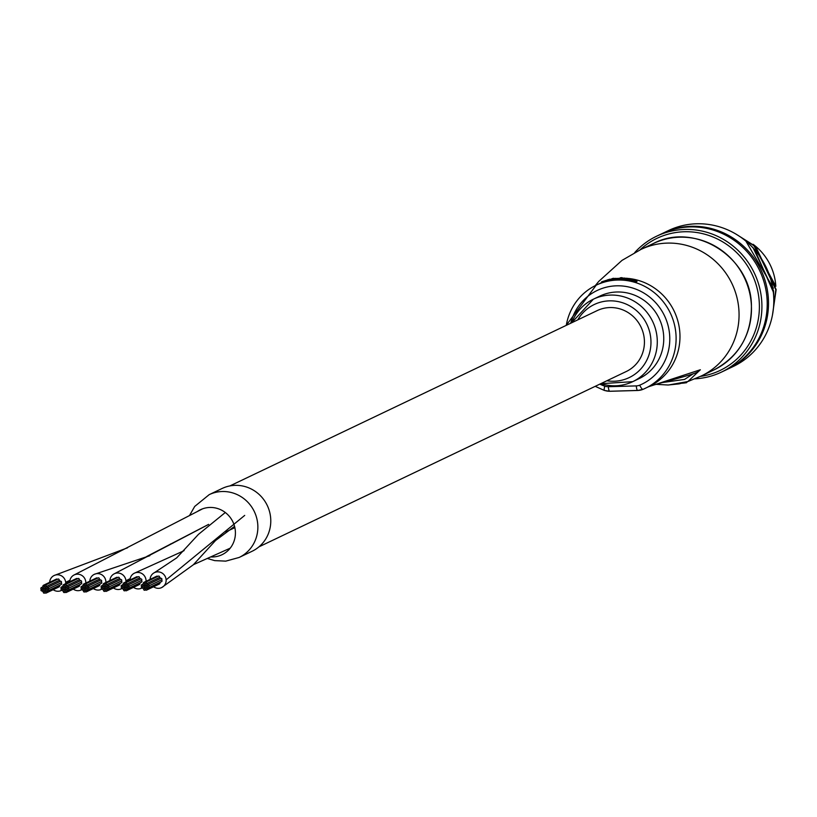 <?xml version="1.0" encoding="UTF-8"?>
<svg xmlns="http://www.w3.org/2000/svg" width="817" height="817" viewBox="0 0 817 817"><rect width="100%" height="100%" fill="white"/><g stroke="black" fill="none" stroke-linecap="round" stroke-linejoin="round"><path stroke-width="1.23" d="M133.508 587.352A8.303 7.986 -115.5 0 0 141.964 587.985M146.059 581.296A8.303 7.986 -115.5 0 0 134.448 573.166A8.303 7.986 -115.5 0 0 129.985 579.968M153.586 586.769A8.303 7.986 -115.5 0 0 166.127 579.856A8.303 7.986 -115.5 0 0 150.062 579.386M207.447 558.491L214.677 560.615L225.758 561.136L239.146 557.46A34.784 33.436 -115.5 0 0 257.651 523.207A34.784 33.436 -115.5 0 0 209.203 494.642L194.712 506.438L189.595 515.374M210.888 556.959A24.949 23.989 -115.5 0 0 235.419 532.715A24.949 23.989 -115.5 0 0 222.52 510.666A24.949 23.989 -115.5 0 0 197.806 511.217M85.816 583.052A8.303 7.986 -115.5 0 0 74.204 574.923A8.303 7.986 -115.5 0 0 69.741 581.724M73.264 589.108A8.303 7.986 -115.5 0 0 81.72 589.741M65.738 583.644A8.303 7.986 -115.5 0 0 54.116 575.515A8.303 7.986 -115.5 0 0 49.663 582.317M53.187 589.7A8.303 7.986 -115.5 0 0 61.643 590.323M125.971 581.888A8.303 7.986 -115.5 0 0 114.36 573.759A8.303 7.986 -115.5 0 0 109.907 580.56M113.43 587.944A8.303 7.986 -115.5 0 0 121.876 588.567M105.893 582.47A8.303 7.986 -115.5 0 0 94.282 574.341A8.303 7.986 -115.5 0 0 89.819 581.142M93.342 588.526A8.303 7.986 -115.5 0 0 101.798 589.149M258.948 546.849L626.282 371.5A33.752 32.445 -115.5 0 0 644.378 340.097A33.752 32.445 -115.5 0 0 597.207 310.593L229.873 485.931M144.374 586.279A0.827 0.797 -115.5 0 0 145.538 587.004A0.827 0.797 -115.5 0 0 145.977 586.228A0.827 0.797 -115.5 0 0 144.823 585.503A0.827 0.797 -115.5 0 0 144.374 586.279M142.618 584.635A0.827 0.797 -115.5 0 0 143.782 585.36A0.827 0.797 -115.5 0 0 144.221 584.584A0.827 0.797 -115.5 0 0 143.067 583.859A0.827 0.797 -115.5 0 0 142.618 584.635M142.72 586.32A0.827 0.797 -115.5 0 0 143.874 587.045A0.827 0.797 -115.5 0 0 144.323 586.279A0.827 0.797 -115.5 0 0 143.159 585.554A0.827 0.797 -115.5 0 0 142.72 586.32M144.272 584.574A0.827 0.797 -115.5 0 0 145.436 585.299A0.827 0.797 -115.5 0 0 145.886 584.523A0.827 0.797 -115.5 0 0 144.721 583.798A0.827 0.797 -115.5 0 0 144.272 584.574M146.039 586.228A0.827 0.797 -115.5 0 0 147.193 586.953A0.827 0.797 -115.5 0 0 147.642 586.177A0.827 0.797 -115.5 0 0 146.478 585.452A0.827 0.797 -115.5 0 0 146.039 586.228M144.476 587.974A0.827 0.797 -115.5 0 0 145.63 588.7A0.827 0.797 -115.5 0 0 146.08 587.934A0.827 0.797 -115.5 0 0 144.915 587.209A0.827 0.797 -115.5 0 0 144.476 587.974A0.827 0.797 -115.5 0 0 143.271 587.249A0.827 0.797 -115.5 0 0 142.822 588.026A0.827 0.797 -115.5 0 0 143.986 588.751A0.827 0.797 -115.5 0 0 144.435 587.974M141.249 585.523A0.827 0.797 -115.5 0 0 142.413 586.249A0.827 0.797 -115.5 0 0 142.863 585.472A0.827 0.797 -115.5 0 0 141.698 584.747A0.827 0.797 -115.5 0 0 141.249 585.523M145.926 584.523A0.827 0.797 -115.5 0 0 147.08 585.248A0.827 0.797 -115.5 0 0 147.53 584.482A0.827 0.797 -115.5 0 0 146.366 583.746A0.827 0.797 -115.5 0 0 145.926 584.523M160.428 578.559A0.827 0.797 -115.5 0 0 159.284 577.588L146.366 583.746M146.131 587.913A0.827 0.797 -115.5 0 0 147.295 588.649A0.827 0.797 -115.5 0 0 147.734 587.872A0.827 0.797 -115.5 0 0 146.58 587.147A0.827 0.797 -115.5 0 0 146.131 587.913M147.295 588.649L160.214 582.48A0.827 0.797 -115.5 0 0 160.602 582.061M141.351 587.209A0.827 0.797 -115.5 0 0 142.515 587.934A0.827 0.797 -115.5 0 0 142.955 587.168A0.827 0.797 -115.5 0 0 141.79 586.443A0.827 0.797 -115.5 0 0 141.351 587.209M145.018 583.093A0.827 0.797 -115.5 0 0 146.182 583.818A0.827 0.797 -115.5 0 0 146.621 583.052A0.827 0.797 -115.5 0 0 145.467 582.327A0.827 0.797 -115.5 0 0 145.018 583.093M146.182 583.818L159.101 577.65A0.827 0.797 -115.5 0 0 159.54 576.884A0.827 0.797 -115.5 0 0 158.386 576.159L145.467 582.327M147.499 587.035A0.827 0.797 -115.5 0 0 148.663 587.76A0.827 0.797 -115.5 0 0 149.102 586.984A0.827 0.797 -115.5 0 0 147.948 586.259A0.827 0.797 -115.5 0 0 147.499 587.035M148.663 587.76L161.582 581.592A0.827 0.797 -115.5 0 0 161.235 580.019M143.731 589.455A0.827 0.797 -115.5 0 0 144.895 590.18A0.827 0.797 -115.5 0 0 145.344 589.404A0.827 0.797 -115.5 0 0 144.18 588.679A0.827 0.797 -115.5 0 0 143.731 589.455M143.373 583.144A0.827 0.797 -115.5 0 0 144.527 583.869A0.827 0.797 -115.5 0 0 144.977 583.093A0.827 0.797 -115.5 0 0 143.812 582.368A0.827 0.797 -115.5 0 0 143.373 583.144M157.732 576.465A0.827 0.797 -115.5 0 0 156.731 576.199L143.812 582.368M147.397 585.34A0.827 0.797 -115.5 0 0 148.561 586.065A0.827 0.797 -115.5 0 0 149.011 585.289A0.827 0.797 -115.5 0 0 147.846 584.563A0.827 0.797 -115.5 0 0 147.397 585.34M148.561 586.065L161.48 579.896A0.827 0.797 -115.5 0 0 161.929 579.13A0.827 0.797 -115.5 0 0 160.765 578.395L147.846 584.563M145.385 589.404A0.827 0.797 -115.5 0 0 146.539 590.129A0.827 0.797 -115.5 0 0 146.989 589.363A0.827 0.797 -115.5 0 0 145.824 588.638A0.827 0.797 -115.5 0 0 145.385 589.404M146.539 590.129L159.458 583.971A0.827 0.797 -115.5 0 0 159.724 582.715M124.296 586.861A0.827 0.797 -115.5 0 0 125.461 587.586A0.827 0.797 -115.5 0 0 125.9 586.81A0.827 0.797 -115.5 0 0 124.735 586.085A0.827 0.797 -115.5 0 0 124.296 586.861M122.54 585.217A0.827 0.797 -115.5 0 0 123.704 585.942A0.827 0.797 -115.5 0 0 124.143 585.166A0.827 0.797 -115.5 0 0 122.979 584.441A0.827 0.797 -115.5 0 0 122.54 585.217M122.632 586.912A0.827 0.797 -115.5 0 0 123.796 587.637A0.827 0.797 -115.5 0 0 124.245 586.861A0.827 0.797 -115.5 0 0 123.081 586.136A0.827 0.797 -115.5 0 0 122.632 586.912M124.194 585.156A0.827 0.797 -115.5 0 0 125.358 585.881A0.827 0.797 -115.5 0 0 125.808 585.115A0.827 0.797 -115.5 0 0 124.644 584.38A0.827 0.797 -115.5 0 0 124.194 585.156M125.951 586.81A0.827 0.797 -115.5 0 0 127.115 587.535A0.827 0.797 -115.5 0 0 127.564 586.769A0.827 0.797 -115.5 0 0 126.4 586.034A0.827 0.797 -115.5 0 0 125.951 586.81M124.388 588.567A0.827 0.797 -115.5 0 0 125.552 589.292A0.827 0.797 -115.5 0 0 126.002 588.516A0.827 0.797 -115.5 0 0 124.838 587.791A0.827 0.797 -115.5 0 0 124.388 588.567M121.171 586.106A0.827 0.797 -115.5 0 0 122.336 586.831A0.827 0.797 -115.5 0 0 122.775 586.055A0.827 0.797 -115.5 0 0 121.621 585.329A0.827 0.797 -115.5 0 0 121.171 586.106M125.849 585.105A0.827 0.797 -115.5 0 0 127.003 585.84A0.827 0.797 -115.5 0 0 127.452 585.064A0.827 0.797 -115.5 0 0 126.288 584.339A0.827 0.797 -115.5 0 0 125.849 585.105M140.35 579.151A0.827 0.797 -115.5 0 0 139.207 578.17L126.288 584.339M126.053 588.506A0.827 0.797 -115.5 0 0 127.217 589.231A0.827 0.797 -115.5 0 0 127.656 588.454A0.827 0.797 -115.5 0 0 126.492 587.729A0.827 0.797 -115.5 0 0 126.053 588.506M127.217 589.231L140.136 583.062A0.827 0.797 -115.5 0 0 140.524 582.644M122.744 588.608A0.827 0.797 -115.5 0 0 123.908 589.333A0.827 0.797 -115.5 0 0 124.347 588.567A0.827 0.797 -115.5 0 0 123.193 587.842A0.827 0.797 -115.5 0 0 122.744 588.608M121.273 587.801A0.827 0.797 -115.5 0 0 122.427 588.526A0.827 0.797 -115.5 0 0 122.877 587.75A0.827 0.797 -115.5 0 0 121.713 587.025A0.827 0.797 -115.5 0 0 121.273 587.801M124.94 583.685A0.827 0.797 -115.5 0 0 126.094 584.41A0.827 0.797 -115.5 0 0 126.543 583.634A0.827 0.797 -115.5 0 0 125.379 582.909A0.827 0.797 -115.5 0 0 124.94 583.685M126.094 584.41L139.013 578.242A0.827 0.797 -115.5 0 0 139.462 577.466A0.827 0.797 -115.5 0 0 138.298 576.741L125.379 582.909M127.421 587.617A0.827 0.797 -115.5 0 0 128.575 588.342A0.827 0.797 -115.5 0 0 129.025 587.566A0.827 0.797 -115.5 0 0 127.861 586.841A0.827 0.797 -115.5 0 0 127.421 587.617M128.575 588.342L141.494 582.174A0.827 0.797 -115.5 0 0 141.157 580.601M123.653 590.037A0.827 0.797 -115.5 0 0 124.817 590.762A0.827 0.797 -115.5 0 0 125.256 589.997A0.827 0.797 -115.5 0 0 124.102 589.271A0.827 0.797 -115.5 0 0 123.653 590.037M123.285 583.726A0.827 0.797 -115.5 0 0 124.45 584.451A0.827 0.797 -115.5 0 0 124.899 583.685A0.827 0.797 -115.5 0 0 123.735 582.96A0.827 0.797 -115.5 0 0 123.285 583.726M137.644 577.057A0.827 0.797 -115.5 0 0 136.653 576.792L123.735 582.96M127.319 585.922A0.827 0.797 -115.5 0 0 128.483 586.647A0.827 0.797 -115.5 0 0 128.923 585.881A0.827 0.797 -115.5 0 0 127.769 585.156A0.827 0.797 -115.5 0 0 127.319 585.922M128.483 586.647L141.402 580.489A0.827 0.797 -115.5 0 0 141.841 579.713A0.827 0.797 -115.5 0 0 140.687 578.987L127.769 585.156M125.297 589.997A0.827 0.797 -115.5 0 0 126.461 590.722A0.827 0.797 -115.5 0 0 126.911 589.945A0.827 0.797 -115.5 0 0 125.747 589.22A0.827 0.797 -115.5 0 0 125.297 589.997M126.461 590.722L139.38 584.553A0.827 0.797 -115.5 0 0 139.646 583.297M104.219 587.443A0.827 0.797 -115.5 0 0 105.373 588.169A0.827 0.797 -115.5 0 0 105.822 587.403A0.827 0.797 -115.5 0 0 104.658 586.677A0.827 0.797 -115.5 0 0 104.219 587.443M102.462 585.799A0.827 0.797 -115.5 0 0 103.616 586.524A0.827 0.797 -115.5 0 0 104.065 585.758A0.827 0.797 -115.5 0 0 102.901 585.033A0.827 0.797 -115.5 0 0 102.462 585.799M102.554 587.494A0.827 0.797 -115.5 0 0 103.718 588.22A0.827 0.797 -115.5 0 0 104.157 587.443A0.827 0.797 -115.5 0 0 103.003 586.718A0.827 0.797 -115.5 0 0 102.554 587.494M104.116 585.738A0.827 0.797 -115.5 0 0 105.281 586.473A0.827 0.797 -115.5 0 0 105.72 585.697A0.827 0.797 -115.5 0 0 104.566 584.972A0.827 0.797 -115.5 0 0 104.116 585.738M105.873 587.392A0.827 0.797 -115.5 0 0 107.037 588.128A0.827 0.797 -115.5 0 0 107.476 587.352A0.827 0.797 -115.5 0 0 106.322 586.626A0.827 0.797 -115.5 0 0 105.873 587.392M104.31 589.149A0.827 0.797 -115.5 0 0 105.475 589.874A0.827 0.797 -115.5 0 0 105.924 589.098A0.827 0.797 -115.5 0 0 104.76 588.373A0.827 0.797 -115.5 0 0 104.31 589.149M101.094 586.688A0.827 0.797 -115.5 0 0 102.248 587.413A0.827 0.797 -115.5 0 0 102.697 586.647A0.827 0.797 -115.5 0 0 101.533 585.912A0.827 0.797 -115.5 0 0 101.094 586.688M105.761 585.697A0.827 0.797 -115.5 0 0 106.925 586.422A0.827 0.797 -115.5 0 0 107.374 585.646A0.827 0.797 -115.5 0 0 106.21 584.921A0.827 0.797 -115.5 0 0 105.761 585.697M120.262 579.733A0.827 0.797 -115.5 0 0 119.129 578.753L106.21 584.921M105.975 589.088A0.827 0.797 -115.5 0 0 107.129 589.813A0.827 0.797 -115.5 0 0 107.578 589.047A0.827 0.797 -115.5 0 0 106.414 588.311A0.827 0.797 -115.5 0 0 105.975 589.088M107.129 589.813L120.048 583.644A0.827 0.797 -115.5 0 0 120.436 583.226M102.666 589.2A0.827 0.797 -115.5 0 0 103.83 589.925A0.827 0.797 -115.5 0 0 104.27 589.149A0.827 0.797 -115.5 0 0 103.105 588.424A0.827 0.797 -115.5 0 0 102.666 589.2M101.185 588.383A0.827 0.797 -115.5 0 0 102.35 589.108A0.827 0.797 -115.5 0 0 102.799 588.332A0.827 0.797 -115.5 0 0 101.635 587.607A0.827 0.797 -115.5 0 0 101.185 588.383M104.852 584.267A0.827 0.797 -115.5 0 0 106.016 584.992A0.827 0.797 -115.5 0 0 106.465 584.216A0.827 0.797 -115.5 0 0 105.301 583.491A0.827 0.797 -115.5 0 0 104.852 584.267A0.827 0.797 -115.5 0 0 103.657 583.542A0.827 0.797 -115.5 0 0 103.208 584.318A0.827 0.797 -115.5 0 0 104.372 585.043A0.827 0.797 -115.5 0 0 104.811 584.267M106.016 584.992L118.935 578.824A0.827 0.797 -115.5 0 0 119.384 578.048A0.827 0.797 -115.5 0 0 118.22 577.323L105.301 583.491M107.333 588.199A0.827 0.797 -115.5 0 0 108.498 588.924A0.827 0.797 -115.5 0 0 108.947 588.158A0.827 0.797 -115.5 0 0 107.783 587.433A0.827 0.797 -115.5 0 0 107.333 588.199M108.498 588.924L121.416 582.766A0.827 0.797 -115.5 0 0 121.069 581.183M103.575 590.63A0.827 0.797 -115.5 0 0 104.729 591.355A0.827 0.797 -115.5 0 0 105.179 590.579A0.827 0.797 -115.5 0 0 104.014 589.854A0.827 0.797 -115.5 0 0 103.575 590.63M117.566 577.639A0.827 0.797 -115.5 0 0 116.576 577.374L103.657 583.542M107.241 586.514A0.827 0.797 -115.5 0 0 108.406 587.239A0.827 0.797 -115.5 0 0 108.845 586.463A0.827 0.797 -115.5 0 0 107.681 585.738A0.827 0.797 -115.5 0 0 107.241 586.514M108.406 587.239L121.325 581.071A0.827 0.797 -115.5 0 0 121.764 580.295A0.827 0.797 -115.5 0 0 120.61 579.57L107.681 585.738M105.219 590.579A0.827 0.797 -115.5 0 0 106.384 591.304A0.827 0.797 -115.5 0 0 106.823 590.528A0.827 0.797 -115.5 0 0 105.669 589.803A0.827 0.797 -115.5 0 0 105.219 590.579M106.384 591.304L119.302 585.135A0.827 0.797 -115.5 0 0 119.558 583.879M84.131 588.036A0.827 0.797 -115.5 0 0 85.295 588.761A0.827 0.797 -115.5 0 0 85.744 587.985A0.827 0.797 -115.5 0 0 84.58 587.26A0.827 0.797 -115.5 0 0 84.131 588.036M82.374 586.392A0.827 0.797 -115.5 0 0 83.538 587.117A0.827 0.797 -115.5 0 0 83.988 586.34A0.827 0.797 -115.5 0 0 82.823 585.615A0.827 0.797 -115.5 0 0 82.374 586.392M82.476 588.077A0.827 0.797 -115.5 0 0 83.64 588.802A0.827 0.797 -115.5 0 0 84.08 588.036A0.827 0.797 -115.5 0 0 82.925 587.311A0.827 0.797 -115.5 0 0 82.476 588.077M84.039 586.33A0.827 0.797 -115.5 0 0 85.193 587.055A0.827 0.797 -115.5 0 0 85.642 586.279A0.827 0.797 -115.5 0 0 84.478 585.554A0.827 0.797 -115.5 0 0 84.039 586.33M85.795 587.985A0.827 0.797 -115.5 0 0 86.949 588.71A0.827 0.797 -115.5 0 0 87.399 587.934A0.827 0.797 -115.5 0 0 86.234 587.209A0.827 0.797 -115.5 0 0 85.795 587.985M84.233 589.731A0.827 0.797 -115.5 0 0 85.397 590.456A0.827 0.797 -115.5 0 0 85.836 589.69A0.827 0.797 -115.5 0 0 84.682 588.965A0.827 0.797 -115.5 0 0 84.233 589.731M81.016 587.27A0.827 0.797 -115.5 0 0 82.17 588.005A0.827 0.797 -115.5 0 0 82.619 587.229A0.827 0.797 -115.5 0 0 81.455 586.504A0.827 0.797 -115.5 0 0 81.016 587.27M85.683 586.279A0.827 0.797 -115.5 0 0 86.847 587.004A0.827 0.797 -115.5 0 0 87.286 586.238A0.827 0.797 -115.5 0 0 86.132 585.503A0.827 0.797 -115.5 0 0 85.683 586.279M100.185 580.315A0.827 0.797 -115.5 0 0 99.051 579.345L86.132 585.503M85.887 589.67A0.827 0.797 -115.5 0 0 87.051 590.405A0.827 0.797 -115.5 0 0 87.501 589.629A0.827 0.797 -115.5 0 0 86.336 588.904A0.827 0.797 -115.5 0 0 85.887 589.67M87.051 590.405L99.97 584.237A0.827 0.797 -115.5 0 0 100.358 583.818M82.588 589.782A0.827 0.797 -115.5 0 0 83.742 590.507A0.827 0.797 -115.5 0 0 84.192 589.731A0.827 0.797 -115.5 0 0 83.028 589.006A0.827 0.797 -115.5 0 0 82.588 589.782M81.108 588.965A0.827 0.797 -115.5 0 0 82.272 589.69A0.827 0.797 -115.5 0 0 82.711 588.924A0.827 0.797 -115.5 0 0 81.557 588.189A0.827 0.797 -115.5 0 0 81.108 588.965M84.774 584.849A0.827 0.797 -115.5 0 0 85.938 585.575A0.827 0.797 -115.5 0 0 86.388 584.809A0.827 0.797 -115.5 0 0 85.223 584.073A0.827 0.797 -115.5 0 0 84.774 584.849M85.938 585.575L98.857 579.406A0.827 0.797 -115.5 0 0 99.306 578.64A0.827 0.797 -115.5 0 0 98.142 577.915L85.223 584.073M87.256 588.791A0.827 0.797 -115.5 0 0 88.42 589.517A0.827 0.797 -115.5 0 0 88.859 588.74A0.827 0.797 -115.5 0 0 87.705 588.015A0.827 0.797 -115.5 0 0 87.256 588.791M88.42 589.517L101.339 583.348A0.827 0.797 -115.5 0 0 100.991 581.775M83.487 591.212A0.827 0.797 -115.5 0 0 84.651 591.937A0.827 0.797 -115.5 0 0 85.101 591.161A0.827 0.797 -115.5 0 0 83.937 590.436A0.827 0.797 -115.5 0 0 83.487 591.212M83.13 584.901A0.827 0.797 -115.5 0 0 84.294 585.626A0.827 0.797 -115.5 0 0 84.733 584.849A0.827 0.797 -115.5 0 0 83.569 584.124A0.827 0.797 -115.5 0 0 83.13 584.901M97.489 578.222A0.827 0.797 -115.5 0 0 96.488 577.956L83.569 584.124M87.164 587.096A0.827 0.797 -115.5 0 0 88.318 587.821A0.827 0.797 -115.5 0 0 88.767 587.045A0.827 0.797 -115.5 0 0 87.603 586.32A0.827 0.797 -115.5 0 0 87.164 587.096M88.318 587.821L101.237 581.653A0.827 0.797 -115.5 0 0 101.686 580.887A0.827 0.797 -115.5 0 0 100.522 580.152L87.603 586.32M85.142 591.161A0.827 0.797 -115.5 0 0 86.306 591.886A0.827 0.797 -115.5 0 0 86.745 591.12A0.827 0.797 -115.5 0 0 85.581 590.395A0.827 0.797 -115.5 0 0 85.142 591.161M86.306 591.886L99.225 585.728A0.827 0.797 -115.5 0 0 99.48 584.472M64.053 588.618A0.827 0.797 -115.5 0 0 65.217 589.343A0.827 0.797 -115.5 0 0 65.656 588.567A0.827 0.797 -115.5 0 0 64.502 587.842A0.827 0.797 -115.5 0 0 64.053 588.618M62.296 586.974A0.827 0.797 -115.5 0 0 63.46 587.699A0.827 0.797 -115.5 0 0 63.9 586.923A0.827 0.797 -115.5 0 0 62.746 586.197A0.827 0.797 -115.5 0 0 62.296 586.974M62.398 588.669A0.827 0.797 -115.5 0 0 63.552 589.394A0.827 0.797 -115.5 0 0 64.002 588.618A0.827 0.797 -115.5 0 0 62.838 587.893A0.827 0.797 -115.5 0 0 62.398 588.669M63.951 586.912A0.827 0.797 -115.5 0 0 65.115 587.637A0.827 0.797 -115.5 0 0 65.564 586.872A0.827 0.797 -115.5 0 0 64.4 586.136A0.827 0.797 -115.5 0 0 63.951 586.912M65.717 588.567A0.827 0.797 -115.5 0 0 66.871 589.292A0.827 0.797 -115.5 0 0 67.321 588.526A0.827 0.797 -115.5 0 0 66.157 587.791A0.827 0.797 -115.5 0 0 65.717 588.567M64.155 590.323A0.827 0.797 -115.5 0 0 65.309 591.048A0.827 0.797 -115.5 0 0 65.758 590.272A0.827 0.797 -115.5 0 0 64.594 589.547A0.827 0.797 -115.5 0 0 64.155 590.323A0.827 0.797 -115.5 0 0 62.95 589.598A0.827 0.797 -115.5 0 0 62.501 590.364A0.827 0.797 -115.5 0 0 63.665 591.089A0.827 0.797 -115.5 0 0 64.114 590.323M60.928 587.862A0.827 0.797 -115.5 0 0 62.092 588.587A0.827 0.797 -115.5 0 0 62.541 587.811A0.827 0.797 -115.5 0 0 61.377 587.086A0.827 0.797 -115.5 0 0 60.928 587.862M65.605 586.861A0.827 0.797 -115.5 0 0 66.759 587.597A0.827 0.797 -115.5 0 0 67.208 586.82A0.827 0.797 -115.5 0 0 66.044 586.095A0.827 0.797 -115.5 0 0 65.605 586.861M80.107 580.907A0.827 0.797 -115.5 0 0 78.963 579.927L66.044 586.095M65.809 590.262A0.827 0.797 -115.5 0 0 66.974 590.987A0.827 0.797 -115.5 0 0 67.413 590.211A0.827 0.797 -115.5 0 0 66.259 589.486A0.827 0.797 -115.5 0 0 65.809 590.262M66.974 590.987L79.892 584.819A0.827 0.797 -115.5 0 0 80.28 584.4M61.03 589.547A0.827 0.797 -115.5 0 0 62.184 590.283A0.827 0.797 -115.5 0 0 62.633 589.506A0.827 0.797 -115.5 0 0 61.469 588.781A0.827 0.797 -115.5 0 0 61.03 589.547M64.696 585.432A0.827 0.797 -115.5 0 0 65.86 586.167A0.827 0.797 -115.5 0 0 66.3 585.391A0.827 0.797 -115.5 0 0 65.146 584.666A0.827 0.797 -115.5 0 0 64.696 585.432M65.86 586.167L78.779 579.999A0.827 0.797 -115.5 0 0 79.218 579.222A0.827 0.797 -115.5 0 0 78.064 578.497L65.146 584.666M67.178 589.374A0.827 0.797 -115.5 0 0 68.342 590.099A0.827 0.797 -115.5 0 0 68.781 589.323A0.827 0.797 -115.5 0 0 67.627 588.597A0.827 0.797 -115.5 0 0 67.178 589.374M68.342 590.099L81.261 583.93A0.827 0.797 -115.5 0 0 80.914 582.358M63.409 591.794A0.827 0.797 -115.5 0 0 64.574 592.519A0.827 0.797 -115.5 0 0 65.013 591.753A0.827 0.797 -115.5 0 0 63.859 591.028A0.827 0.797 -115.5 0 0 63.409 591.794M63.052 585.483A0.827 0.797 -115.5 0 0 64.206 586.208A0.827 0.797 -115.5 0 0 64.655 585.442A0.827 0.797 -115.5 0 0 63.491 584.706A0.827 0.797 -115.5 0 0 63.052 585.483M77.411 578.814A0.827 0.797 -115.5 0 0 76.41 578.548L63.491 584.706M67.076 587.678A0.827 0.797 -115.5 0 0 68.24 588.403A0.827 0.797 -115.5 0 0 68.689 587.637A0.827 0.797 -115.5 0 0 67.525 586.912A0.827 0.797 -115.5 0 0 67.076 587.678M68.24 588.403L81.159 582.245A0.827 0.797 -115.5 0 0 81.608 581.469A0.827 0.797 -115.5 0 0 80.444 580.744L67.525 586.912M65.064 591.753A0.827 0.797 -115.5 0 0 66.218 592.478A0.827 0.797 -115.5 0 0 66.667 591.702A0.827 0.797 -115.5 0 0 65.503 590.977A0.827 0.797 -115.5 0 0 65.064 591.753M66.218 592.478L79.137 586.31A0.827 0.797 -115.5 0 0 79.402 585.054M239.156 557.439L252.075 551.281A34.784 33.436 -115.5 0 0 270.723 518.897A34.784 33.436 -115.5 0 0 222.101 488.484L209.183 494.653A34.784 33.436 -115.5 0 1 257.804 525.065M43.975 589.2A0.827 0.797 -115.5 0 0 45.139 589.925A0.827 0.797 -115.5 0 0 45.578 589.159A0.827 0.797 -115.5 0 0 44.414 588.424A0.827 0.797 -115.5 0 0 43.975 589.2M42.218 587.556A0.827 0.797 -115.5 0 0 43.383 588.281A0.827 0.797 -115.5 0 0 43.822 587.515A0.827 0.797 -115.5 0 0 42.658 586.79A0.827 0.797 -115.5 0 0 42.218 587.556M42.31 589.251A0.827 0.797 -115.5 0 0 43.475 589.976A0.827 0.797 -115.5 0 0 43.924 589.2A0.827 0.797 -115.5 0 0 42.76 588.475A0.827 0.797 -115.5 0 0 42.31 589.251M43.873 587.494A0.827 0.797 -115.5 0 0 45.037 588.23A0.827 0.797 -115.5 0 0 45.486 587.454A0.827 0.797 -115.5 0 0 44.322 586.729A0.827 0.797 -115.5 0 0 43.873 587.494M45.629 589.149A0.827 0.797 -115.5 0 0 46.794 589.884A0.827 0.797 -115.5 0 0 47.243 589.108A0.827 0.797 -115.5 0 0 46.079 588.383A0.827 0.797 -115.5 0 0 45.629 589.149M44.067 590.905A0.827 0.797 -115.5 0 0 45.231 591.631A0.827 0.797 -115.5 0 0 45.681 590.854A0.827 0.797 -115.5 0 0 44.516 590.129A0.827 0.797 -115.5 0 0 44.067 590.905M40.85 588.444A0.827 0.797 -115.5 0 0 42.014 589.169A0.827 0.797 -115.5 0 0 42.453 588.403A0.827 0.797 -115.5 0 0 41.299 587.668A0.827 0.797 -115.5 0 0 40.85 588.444M45.527 587.454A0.827 0.797 -115.5 0 0 46.681 588.179A0.827 0.797 -115.5 0 0 47.131 587.403A0.827 0.797 -115.5 0 0 45.966 586.677A0.827 0.797 -115.5 0 0 45.527 587.454M60.029 581.49A0.827 0.797 -115.5 0 0 58.885 580.509L45.966 586.677M45.732 590.844A0.827 0.797 -115.5 0 0 46.896 591.569A0.827 0.797 -115.5 0 0 47.335 590.793A0.827 0.797 -115.5 0 0 46.171 590.068A0.827 0.797 -115.5 0 0 45.732 590.844M46.896 591.569L59.815 585.401A0.827 0.797 -115.5 0 0 60.203 584.982M42.423 590.957A0.827 0.797 -115.5 0 0 43.587 591.682A0.827 0.797 -115.5 0 0 44.026 590.905A0.827 0.797 -115.5 0 0 42.872 590.18A0.827 0.797 -115.5 0 0 42.423 590.957M40.952 590.14A0.827 0.797 -115.5 0 0 42.106 590.865A0.827 0.797 -115.5 0 0 42.555 590.088A0.827 0.797 -115.5 0 0 41.391 589.363A0.827 0.797 -115.5 0 0 40.952 590.14M44.618 586.024A0.827 0.797 -115.5 0 0 45.772 586.749A0.827 0.797 -115.5 0 0 46.222 585.973A0.827 0.797 -115.5 0 0 45.058 585.248A0.827 0.797 -115.5 0 0 44.618 586.024M45.772 586.749L58.691 580.581A0.827 0.797 -115.5 0 0 59.141 579.804A0.827 0.797 -115.5 0 0 57.976 579.079L45.058 585.248M47.1 589.956A0.827 0.797 -115.5 0 0 48.254 590.681A0.827 0.797 -115.5 0 0 48.703 589.915A0.827 0.797 -115.5 0 0 47.539 589.19A0.827 0.797 -115.5 0 0 47.1 589.956M48.254 590.681L61.173 584.523A0.827 0.797 -115.5 0 0 60.836 582.94M43.332 592.386A0.827 0.797 -115.5 0 0 44.496 593.111A0.827 0.797 -115.5 0 0 44.935 592.335A0.827 0.797 -115.5 0 0 43.781 591.61A0.827 0.797 -115.5 0 0 43.332 592.386M42.964 586.065A0.827 0.797 -115.5 0 0 44.128 586.8A0.827 0.797 -115.5 0 0 44.578 586.024A0.827 0.797 -115.5 0 0 43.413 585.299A0.827 0.797 -115.5 0 0 42.964 586.065M57.323 579.396A0.827 0.797 -115.5 0 0 56.332 579.13L43.413 585.299M46.998 588.271A0.827 0.797 -115.5 0 0 48.162 588.996A0.827 0.797 -115.5 0 0 48.601 588.22A0.827 0.797 -115.5 0 0 47.447 587.494A0.827 0.797 -115.5 0 0 46.998 588.271M48.162 588.996L61.081 582.827A0.827 0.797 -115.5 0 0 61.52 582.051A0.827 0.797 -115.5 0 0 60.366 581.326L47.447 587.494M44.976 592.335A0.827 0.797 -115.5 0 0 46.14 593.06A0.827 0.797 -115.5 0 0 46.589 592.284A0.827 0.797 -115.5 0 0 45.425 591.559A0.827 0.797 -115.5 0 0 44.976 592.335M46.14 593.06L59.059 586.892A0.827 0.797 -115.5 0 0 59.324 585.636M600.73 383.704L632.726 381.662L639.18 378.577A45.691 43.924 -115.5 0 0 663.68 336.063A45.691 43.924 -115.5 0 0 599.821 296.111L593.356 299.196A45.691 43.924 64.5 0 1 657.215 339.147A45.691 43.924 64.5 0 1 632.726 381.662A45.691 43.924 64.5 0 1 600.863 383.643M605.315 280.834L608.154 280.037L608.185 280.956L601.445 282.856L601.618 281.855L605.315 280.834L605.366 281.681M612.219 279.884L611.116 280.415A57.119 54.902 -115.5 0 0 609.748 280.65L609.696 279.812A57.946 55.699 64.5 0 1 611.065 279.577L612.168 279.057L612.219 279.884L615.671 278.628L614.619 279.128L614.67 279.955A57.119 54.902 -115.5 0 1 616.038 279.843L617.284 279.189L617.243 278.362L617.121 279.322M621.625 278.464L622.278 278.577L622.237 277.749L621.104 278.015M621.451 278.832L619.613 279.71A57.119 54.902 -115.5 0 0 618.234 279.731L618.193 278.914A57.946 55.699 64.5 0 1 619.562 278.893L621.41 278.005L621.451 278.832M624.3 279.302L623.197 279.822A57.119 54.902 -115.5 0 0 621.819 279.751L621.768 278.924A57.946 55.699 64.5 0 1 623.157 278.995L624.249 278.474L624.3 279.302L626.68 279.22L626.639 278.383L627.803 278.842L626.751 279.343L626.802 280.18A57.119 54.902 -115.5 0 1 628.191 280.374L629.437 279.7L629.386 278.863L629.274 279.863M636.994 281.405L635.871 282.161A57.119 54.902 -115.5 0 0 634.543 281.763L634.492 280.905A57.946 55.699 64.5 0 1 635.82 281.293L636.943 280.537L636.994 281.405M632.072 281.16L630.285 280.517L630.234 279.669L632.021 280.302L632.072 281.16M648.616 386.727L700.343 369.754L687.894 381.539L668.919 384.93M662.291 382.57L684.564 379.415L693.408 373.665M648.228 386.89C647.084 386.38 690.886 375.177 694.991 373.134L694.991 373.134A15.574 14.41 -108.7 0 0 700.343 369.754M686.576 382.683L686.127 381.794L686.576 382.683L687.383 381.58L686.556 382.693A70.099 67.382 64.5 0 1 682.164 383.234L686.556 382.693M636.841 281.589L636.79 280.721L634.717 279.577L632.082 279.588M632.052 279.128L634.227 279.976M634.206 279.659L635.422 280.282L630.305 279.588M630.316 279.761L630.346 280.435M632.021 280.302L634.492 280.905M635.82 281.293L635.871 282.161M634.932 280.537L631.735 279.853L634.932 280.537M623.157 278.995L623.197 279.822M624.249 278.474L626.639 278.383M627.967 279.557L627.803 278.842M626.751 279.343A57.946 55.699 64.5 0 1 628.14 279.537L629.223 279.026L627.364 278.301L624.729 278.24M628.14 279.537L628.191 280.374M624.719 278.097A57.946 55.699 -115.5 0 0 623.616 278.046L621.768 278.924M619.562 278.893L619.613 279.71M621.41 278.005A57.946 55.699 -115.5 0 0 620.032 278.035L618.193 278.914M620.44 277.77L621.574 277.647M611.065 279.577L611.116 280.415M612.168 279.057L614.517 278.556M615.834 279.353L615.671 278.628M614.619 279.128A57.946 55.699 64.5 0 1 615.987 279.016L617.08 278.495L615.293 278.362L612.648 278.832A57.946 55.699 -115.5 0 0 612.617 278.842L613.812 278.587M615.987 279.016L616.038 279.843M613.792 278.28A57.946 55.699 -115.5 0 0 612.423 278.515L609.696 279.812M608.154 280.037L602.977 281.436M602.793 281.467L608.022 280.078M607.991 279.628L610.003 279.669M609.972 279.159L601.618 281.855M608.144 280.119L608.185 280.956M728.029 368.967L733.319 366.445A75.287 72.366 -115.5 0 0 773.679 296.377A75.287 72.366 -115.5 0 0 668.459 230.557L663.159 233.08A75.287 72.366 64.5 0 1 768.389 298.899A75.287 72.366 64.5 0 1 728.029 368.967A75.287 72.366 64.5 0 1 727.375 369.274M700.343 376.423A73.213 70.374 -115.5 0 0 759.269 302.351A73.213 70.374 -115.5 0 0 714.712 237.737A73.213 70.374 -115.5 0 0 639.956 249.92M634.676 252.627A75.287 72.366 64.5 0 1 656.572 236.225A75.287 72.366 64.5 0 1 761.791 302.045A75.287 72.366 64.5 0 1 721.431 372.113A75.287 72.366 64.5 0 1 694.91 378.833M773.352 288.248L745.911 241.138M656.572 236.225L661.872 233.703A75.287 72.366 64.5 0 1 767.092 299.522A75.287 72.366 64.5 0 1 726.732 369.59L721.431 372.113M773.301 291.965L754.837 249.931M773.679 296.336L773.566 290.801L753.08 247.745L751.691 246.489M772.729 313.554L775.823 289.729L755.337 246.663L737.251 234.877M772.453 315.107L776.15 289.575L755.664 246.509L735.78 233.979M662.516 233.396A75.287 72.366 64.5 0 1 663.159 233.08M244.702 515.404L166.127 579.856M173.061 543.111L170.426 544.04M69.935 580.305L65.687 582.286M184.172 550.444L182.099 551.557M130.158 578.671L125.941 580.703M640.977 249.42A70.099 67.382 64.5 0 1 667.162 243.109A70.099 67.382 64.5 0 1 738.946 310.705A70.099 67.382 64.5 0 1 701.374 375.943L713.772 370.019A70.099 67.382 -115.5 0 0 751.354 304.782A70.099 67.382 -115.5 0 0 653.386 243.507L640.977 249.42L622.003 260.388L598.738 281.416L595.236 285.654M566.283 325.35A57.119 54.902 64.5 0 1 596.185 285.184L600.066 283.336A57.119 54.902 64.5 0 1 601.435 282.702M617.243 278.474A57.119 54.902 64.5 0 1 619.5 278.28M606.868 380.773A40.503 38.93 -115.5 0 0 650.904 339.903A40.503 38.93 -115.5 0 0 620.787 302.219A40.503 38.93 -115.5 0 0 577.793 319.856M599.811 384.143A51.92 49.908 -115.5 0 0 604.815 386.165A5.188 1.042 109 0 0 604.417 390.465A5.188 1.042 109 0 0 604.641 390.434A15.574 14.972 64.5 0 0 609.635 391.251M604.815 386.165A10.386 9.978 -115.5 0 0 608.348 386.707L636.3 385.9A10.386 9.978 -115.5 0 0 639.752 385.154A51.92 49.908 -115.5 0 0 669.695 335.889A51.92 49.908 -115.5 0 0 624.208 286.195A51.92 49.908 -115.5 0 0 570.736 323.226M566.14 325.421L596.185 285.184A57.119 54.902 64.5 0 1 676.016 335.123A57.119 54.902 64.5 0 1 645.389 388.269A57.119 54.902 64.5 0 1 643.071 389.311A5.188 1.43 67.2 0 1 643.05 389.321L649.27 386.421A57.119 54.902 64.5 0 0 679.887 333.275A57.119 54.902 64.5 0 0 628.344 278.444M622.288 278.178A57.119 54.902 64.5 0 1 623.351 278.168M637.597 390.444L609.931 391.251A5.188 1.317 -91.7 0 1 609.788 391.282A5.188 1.317 -91.7 0 1 608.348 386.707M643.04 389.331A15.574 14.972 64.5 0 1 637.883 390.434A5.188 1.317 -91.7 0 1 637.74 390.475A5.188 1.317 -91.7 0 1 636.3 385.9M639.752 385.154A5.188 1.43 67.2 0 0 643.05 389.321L637.74 390.475L609.788 391.282L604.417 390.465L595.215 386.339M571.777 322.725A45.691 43.924 64.5 0 1 593.356 299.196L571.655 322.786M636.126 281.038L636.177 281.906M775.782 285.684A54.514 52.4 -115.5 0 0 753.56 244.651M230.19 548.187L193.476 564.639M234.244 527.925L225.778 531.928M183.835 550.801L134.448 573.166M225.298 512.504L198.429 534.389L176.656 557.899L154.525 572.584M234.55 526.362L215.514 540.537L193.374 564.741L161.674 587.586M202.565 508.838L74.204 574.923M208.652 524.361L146.682 556.51M127.513 547.809L54.116 575.515M208.601 524.412L114.36 573.759M149.817 555.693L94.282 574.341M145.538 587.004L146.202 586.688M143.782 585.36L144.446 585.043M143.874 587.045L144.538 586.729M145.436 585.299L146.09 584.982M141.698 584.747L142.679 584.278M144.895 590.18L145.549 589.874M144.527 583.869L145.181 583.552M125.461 587.586L126.114 587.27M123.704 585.942L124.368 585.626M123.796 587.637L124.46 587.321M125.358 585.881L126.012 585.575M125.552 589.292L126.226 588.975M121.621 585.329L122.591 584.86M123.908 589.333L124.562 589.026M124.817 590.762L125.471 590.456M105.373 588.169L106.036 587.852M103.616 586.524L104.29 586.208M103.718 588.22L104.382 587.903M105.281 586.473L105.934 586.157M101.533 585.912L102.513 585.452M104.729 591.355L105.393 591.038M104.372 585.043L105.025 584.727M85.295 588.761L85.959 588.444M83.538 587.117L84.212 586.8M83.64 588.802L84.294 588.485M85.193 587.055L85.846 586.739M85.397 590.456L86.061 590.14M81.455 586.504L82.435 586.034M83.742 590.507L84.396 590.201M84.651 591.937L85.305 591.62M65.217 589.343L65.881 589.026M63.46 587.699L64.124 587.382M63.552 589.394L64.216 589.077M65.115 587.637L65.769 587.331M61.377 587.086L62.358 586.616M64.574 592.519L65.227 592.213M64.206 586.208L64.86 585.901M45.139 589.925L45.793 589.608M43.383 588.281L44.047 587.964M43.475 589.976L44.138 589.66M45.037 588.23L45.691 587.913M41.299 587.668L42.27 587.209M43.587 591.682L44.241 591.365M44.496 593.111L45.149 592.795M653.386 243.507C694.47 221.673 750.598 256.742 751.415 304.721C751.834 334.582 739.293 356.345 713.772 370.019M701.374 375.943L687.894 381.539L679.193 383.867L668.081 385.011L655.969 384.327M622.319 278.546L622.268 277.719M620.46 278.628L620.409 277.8M775.854 286.287L753.162 244.303"/></g></svg>
